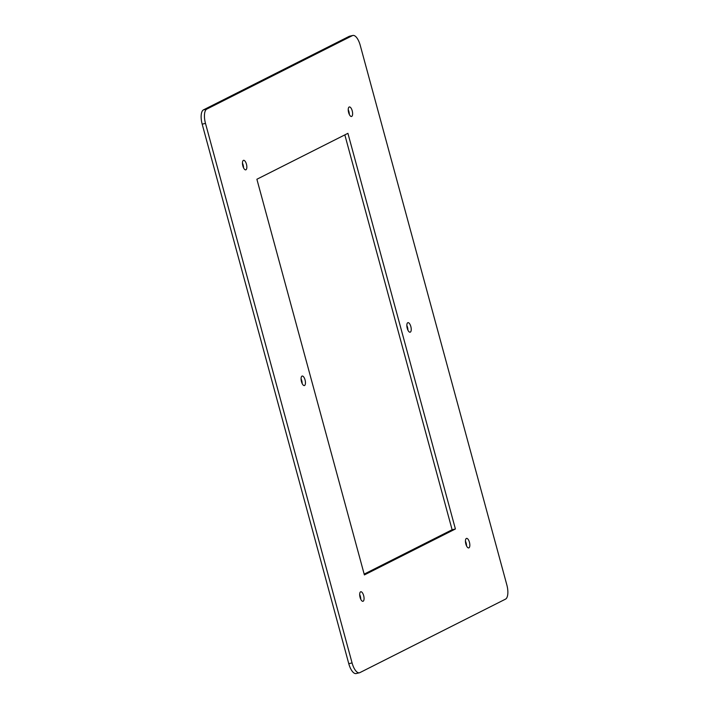 <?xml version="1.0" encoding="UTF-8"?>
<svg xmlns="http://www.w3.org/2000/svg" width="709" height="709" viewBox="0 0 709 709"><rect width="100%" height="100%" fill="white"/><g stroke="black" fill="none" stroke-linecap="round" stroke-linejoin="round"><path stroke-width="1.06" d="M410.821 326.53A4.892 1.95 77 0 0 407.941 322.666A4.892 1.95 77 0 0 407.25 328.338A4.892 1.95 77 0 0 410.13 332.202A4.892 1.95 77 0 0 410.821 326.53M407.932 330.181A4.892 1.95 77 0 0 407.515 327.292A4.892 1.95 77 0 0 406.842 325.449M352.213 110.817A4.892 1.95 77 0 0 349.333 106.953A4.892 1.95 77 0 0 348.642 112.616A4.892 1.95 77 0 0 351.522 116.48A4.892 1.95 77 0 0 352.213 110.817M349.324 114.459A4.892 1.95 77 0 0 348.908 111.57A4.892 1.95 77 0 0 348.234 109.735M246.44 164.187A4.892 1.95 77 0 0 243.559 160.323A4.892 1.95 77 0 0 242.868 165.986A4.892 1.95 77 0 0 245.748 169.85A4.892 1.95 77 0 0 246.44 164.187M243.55 167.829A4.892 1.95 77 0 0 243.143 164.949A4.892 1.95 77 0 0 242.46 163.105M305.047 379.909A4.892 1.95 77 0 0 302.167 376.045A4.892 1.95 77 0 0 301.485 381.708A4.892 1.95 77 0 0 304.365 385.572A4.892 1.95 77 0 0 305.047 379.909M302.158 383.551A4.892 1.95 77 0 0 301.75 380.662A4.892 1.95 77 0 0 301.068 378.819M363.655 595.622A4.892 1.95 77 0 0 360.775 591.758A4.892 1.95 77 0 0 360.092 597.43A4.892 1.95 77 0 0 362.973 601.294A4.892 1.95 77 0 0 363.655 595.622M360.766 599.265A4.892 1.95 77 0 0 360.358 596.384A4.892 1.95 77 0 0 359.676 594.541M469.429 542.252A4.892 1.95 77 0 0 466.549 538.388A4.892 1.95 77 0 0 465.857 544.051A4.892 1.95 77 0 0 468.738 547.915A4.892 1.95 77 0 0 469.429 542.252M466.54 545.895A4.892 1.95 77 0 0 466.132 543.014A4.892 1.95 77 0 0 465.45 541.171M352.417 35.618L206.78 109.106A12.478 4.972 77 0 0 205.486 123.393L352.072 662.933A12.478 4.972 77 0 0 359.419 672.788A12.478 4.972 77 0 0 359.88 672.619L505.526 599.132A12.478 4.972 77 0 0 506.82 584.845L360.225 45.314A12.478 4.972 77 0 0 352.878 35.45A12.478 4.972 77 0 0 352.417 35.618L349.12 36.381L203.474 109.868L206.78 109.106M205.486 123.393L202.18 124.155L348.775 663.686L352.072 662.933M347.915 133.327L256.888 179.253L364.391 574.919L455.408 528.985L347.915 133.327M364.169 574.122L452.112 529.747L344.831 134.878M349.12 36.381A12.478 4.972 -103 0 1 349.581 36.212L352.878 35.45M359.419 672.788L356.122 673.55A12.478 4.972 -103 0 1 348.775 663.686M202.18 124.155A12.478 4.972 -103 0 1 203.474 109.868M452.112 529.747L455.408 528.985"/></g></svg>
